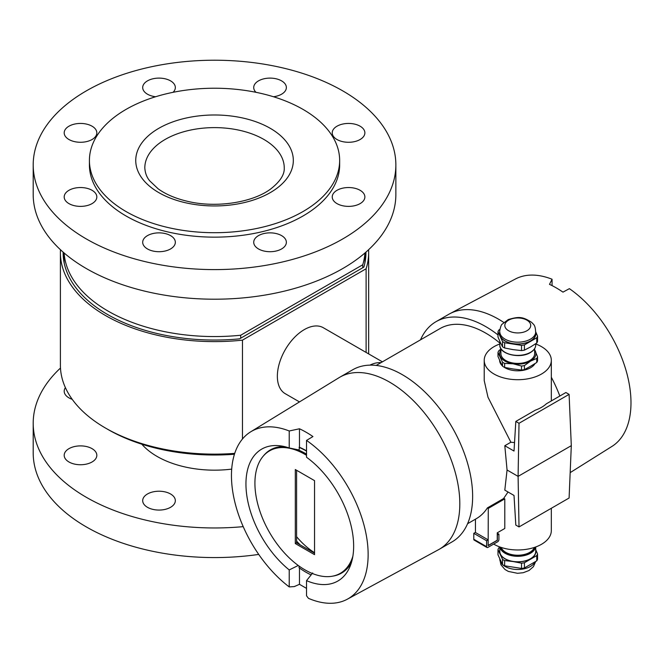 <?xml version="1.0" encoding="UTF-8"?>
<svg xmlns="http://www.w3.org/2000/svg" width="664" height="664" viewBox="0 0 664 664"><rect width="100%" height="100%" fill="white"/><g stroke="black" fill="none" stroke-linecap="round" stroke-linejoin="round"><path stroke-width="1" d="M121.578 112.116A125.114 72.235 0 0 0 89.416 160.464A125.114 72.235 0 0 0 214.53 232.707A125.114 72.235 0 0 0 339.653 160.464A125.114 72.235 0 0 0 259.392 93.035A125.114 72.235 0 0 0 121.578 112.116M339.653 160.464L339.653 164.913A125.114 72.235 180 0 1 214.53 237.148A125.114 72.235 180 0 1 89.416 164.913L89.416 160.464M72.218 399.33A16.318 9.42 180 0 1 64.192 391.221A16.318 9.42 180 0 1 65.404 387.651M96.828 455.321A16.318 9.42 180 0 1 80.51 464.742A16.318 9.42 180 0 1 64.192 455.321A16.318 9.42 180 0 1 80.51 445.893A16.318 9.42 180 0 1 96.828 455.321M170.557 493.983A16.318 9.42 180 0 1 175.338 500.648A16.318 9.42 180 0 1 159.02 510.068A16.318 9.42 180 0 1 142.694 500.648A16.318 9.42 180 0 1 152.77 491.941A16.318 9.42 180 0 1 170.557 493.983M258.719 554.415A181.33 104.688 180 0 1 33.2 452.881L33.2 423.267A181.33 104.688 180 0 1 60.482 368.039M243.207 526.643A181.33 104.688 180 0 1 33.2 423.267M231.694 469.108A81.232 46.903 180 0 1 141.839 444.199M332.232 196.959A16.318 9.42 180 0 1 348.55 187.538A16.318 9.42 180 0 1 364.876 196.959A16.318 9.42 180 0 1 348.55 206.38A16.318 9.42 180 0 1 332.232 196.959M258.503 235.62A16.318 9.42 180 0 1 276.29 233.579A16.318 9.42 180 0 1 286.367 242.285A16.318 9.42 180 0 1 270.041 251.706A16.318 9.42 180 0 1 253.723 242.285A16.318 9.42 180 0 1 258.503 235.62M159.02 232.865A16.318 9.42 180 0 1 175.338 242.285A16.318 9.42 180 0 1 159.02 251.706A16.318 9.42 180 0 1 142.694 242.285A16.318 9.42 180 0 1 159.02 232.865M92.047 190.294A16.318 9.42 180 0 1 96.828 196.959A16.318 9.42 180 0 1 80.51 206.38A16.318 9.42 180 0 1 64.192 196.959A16.318 9.42 180 0 1 74.26 188.252A16.318 9.42 180 0 1 92.047 190.294M96.828 132.858A16.318 9.42 180 0 1 80.51 142.279A16.318 9.42 180 0 1 64.192 132.858A16.318 9.42 180 0 1 80.51 123.438A16.318 9.42 180 0 1 96.828 132.858M155.6 96.745A16.318 9.42 180 0 1 142.694 87.532A16.318 9.42 180 0 1 159.02 78.111A16.318 9.42 180 0 1 175.338 87.532A16.318 9.42 180 0 1 173.08 92.313M255.98 92.313A16.318 9.42 180 0 1 253.723 87.532A16.318 9.42 180 0 1 270.041 78.111A16.318 9.42 180 0 1 286.367 87.532A16.318 9.42 180 0 1 273.46 96.745M337.013 139.523A16.318 9.42 180 0 1 332.232 132.858A16.318 9.42 180 0 1 348.55 123.438A16.318 9.42 180 0 1 364.876 132.858A16.318 9.42 180 0 1 354.8 141.565A16.318 9.42 180 0 1 337.013 139.523M86.312 90.885A181.33 104.688 0 0 0 33.2 164.913A181.33 104.688 0 0 0 214.53 269.601A181.33 104.688 0 0 0 395.86 164.913A181.33 104.688 0 0 0 283.926 68.184A181.33 104.688 0 0 0 86.312 90.885M33.2 164.913L33.2 194.519A181.33 104.688 0 0 0 214.53 299.207A181.33 104.688 0 0 0 395.86 194.519L395.86 164.913M381.012 362.644A38.08 21.987 120 0 0 369.865 365.142M299.489 401.919L285.246 393.694A38.08 21.987 -60 0 1 279.411 363.175A38.08 21.987 -60 0 1 304.286 329.618A38.08 21.987 -60 0 1 323.327 327.734L382.398 361.838M298.252 565.471L289.222 569.928A76.161 43.973 60 0 1 246.136 489.268A76.161 43.973 60 0 1 280.582 445.876A76.161 43.973 60 0 1 289.222 447.976L299.066 449.993L299.472 447.27A74.343 42.928 60 0 1 306.527 450.839M299.066 447.353A74.343 42.928 60 0 1 306.527 451.138M351.405 562.624A71.131 41.068 60 0 1 332.996 576.095M263.542 455.794A71.131 41.068 60 0 1 284.408 446.581M311.125 574.899A74.343 42.928 60 0 1 299.066 567.712L299.066 566.06M306.527 455.313A70.716 40.828 -120 0 0 269.567 450.856A70.716 40.828 -120 0 0 254.918 483.226A70.716 40.828 -120 0 0 285.786 554.399A70.716 40.828 -120 0 0 340.283 573.339L341.313 572.75A70.716 40.828 -120 0 0 351.928 560.765M306.527 454.101A70.716 40.828 -120 0 0 297.165 449.586M286.275 447.063A70.716 40.828 -120 0 0 270.588 450.258L269.567 450.856M314.545 480.636L314.545 554.664L295.306 543.559L295.306 469.531L314.545 480.636M296.592 470.27L296.592 542.82L295.306 543.559M296.592 542.82L314.545 553.187M306.527 580.643L306.527 595.791L308.453 598.339A96.645 55.801 -120 0 0 347.38 599.177A96.645 55.801 -120 0 0 364.32 526.311A96.645 55.801 -120 0 0 306.527 440.415L306.527 457.247A76.161 43.973 60 0 1 350.102 566.292A76.161 43.973 60 0 1 306.527 580.643L312.686 572.949M289.222 447.976L289.222 430.986L299.472 428.778L299.472 447.27M299.472 428.778A96.844 55.909 60 0 1 306.212 432.289A96.844 55.909 60 0 1 312.943 436.555L306.527 440.415M299.472 568.01L299.472 584.312L294.351 586.569L289.222 586.918L289.222 569.928M306.527 588.387L299.472 584.312M340.283 573.339A70.716 40.828 -120 0 0 352.891 556.125M467.572 523.722L476.279 518.7A91.391 52.763 -120 0 0 487.409 507.894L503.578 498.556A33.549 19.364 0 0 0 504.789 498.863L488.281 508.4L488.156 545.335M475.457 519.173L475.457 532.528M488.281 508.4L487.409 507.894M488.281 545.41L497.253 540.23L497.253 532.827L504.789 528.478L504.789 498.863M493.667 544.073A33.549 19.364 0 0 0 530.353 548.555A33.549 19.364 0 0 0 551.319 530.602L551.319 508.275M503.578 498.556L508.026 491.999M499.818 343.039A91.391 52.763 -120 0 0 485.716 333.096A91.391 52.763 -120 0 0 440.024 328.572L376.181 365.432M507.064 470.012L504.806 490.14L514.019 495.46L515.812 525.075L519.016 526.925L518.094 476.379L507.064 470.012L504.806 445.727L510.882 442.224L487.99 397.238L484.222 380.613L484.222 360.344A33.549 19.364 180 0 1 499.818 343.977M504.806 445.727L514.019 451.047L515.812 421.433L519.016 423.283L518.094 476.379L571.306 445.66L569.098 394.374L565.886 392.524L546.331 403.82A33.549 19.364 0 0 1 535.375 410.144L515.812 421.433M510.882 442.224A33.549 19.364 0 0 0 514.534 442.539M519.016 526.925L569.098 498.017L571.306 445.66M569.098 394.374L519.016 423.283M535.724 343.977A33.549 19.364 180 0 1 541.492 346.649A33.549 19.364 180 0 1 551.319 360.344A33.549 19.364 180 0 1 517.771 379.708A33.549 19.364 180 0 1 484.222 360.344M535.001 363.598A18.136 10.466 180 0 1 504.947 367.74A18.136 10.466 180 0 1 503.677 366.926M502.316 365.814A18.136 10.466 180 0 1 499.635 360.344A18.136 10.466 180 0 1 499.635 360.22M497.992 334.922A99.368 57.37 -120 0 0 485.716 326.588A99.368 57.37 -120 0 0 436.032 321.666A99.368 57.37 -120 0 0 420.511 339.835M347.38 599.177L438.472 549.717A99.368 57.37 -120 0 0 439.236 549.294A99.368 57.37 -120 0 0 454.466 469.672A99.368 57.37 -120 0 0 389.552 382.107A99.368 57.37 -120 0 0 339.868 377.185A99.368 57.37 -120 0 0 339.121 377.625L250.743 431.791A96.645 55.801 -120 0 0 234.981 502.656A96.645 55.801 -120 0 0 289.222 586.918M439.236 549.294L452.059 541.89A99.368 57.37 -120 0 0 467.29 462.269A99.368 57.37 -120 0 0 402.376 374.703A99.368 57.37 -120 0 0 352.692 369.782L339.868 377.185M503.785 322.438A99.368 57.37 -120 0 0 498.539 319.185A99.368 57.37 -120 0 0 449.918 313.674A99.368 57.37 -120 0 0 448.856 314.263L436.032 321.666M559.827 396.026A99.368 57.37 -120 0 0 551.319 377.227M570.168 472.635L611.984 446.391A96.645 55.801 -120 0 0 626.75 372.961A96.645 55.801 -120 0 0 569.38 288.657L562.972 292.135A96.919 55.959 -120 0 0 556.233 287.869A96.919 55.959 -120 0 0 549.501 284.366L552.066 279.237A96.645 55.801 -120 0 0 515.364 279.029L449.918 313.674M296.592 541.069A63.694 36.769 -120 0 0 297.879 542.505M300.344 544.986A58.93 34.022 60 0 1 296.592 541.127M296.592 536.711A58.93 34.022 -120 0 0 314.545 552.697M552.066 279.237L552.066 285.611M289.222 430.986A96.645 55.801 -120 0 0 250.743 431.791M294.974 586.221L294.351 586.569M362.743 267.741L240.7 338.2L240.7 335.237L362.743 264.778L362.743 267.741L363.855 267.094A151.409 87.416 180 0 0 365.939 252.635A151.409 87.416 180 0 0 365.939 252.129M64.25 263.293A150.504 86.893 180 0 1 64.026 258.553L64.026 252.909M365.034 252.909L365.034 258.553A150.504 86.893 180 0 1 364.81 263.293M240.7 335.237A150.504 86.893 180 0 1 64.134 253.009M364.926 253.009A150.504 86.893 180 0 1 362.743 264.778M234.442 454.242A150.504 86.893 180 0 1 106.838 428.819M240.7 338.2L239.588 338.839A151.409 87.416 180 0 1 63.121 252.635A151.409 87.416 180 0 1 63.121 252.129M234.724 453.371A154.131 88.984 180 0 1 60.399 365.158L60.399 252.635A154.131 88.984 0 0 0 242.46 340.142L242.46 439.012M366.113 352.435L366.113 268.754A154.131 88.984 0 0 0 368.661 252.635A154.131 88.984 0 0 0 368.578 249.747M60.482 249.747A154.131 88.984 0 0 0 60.399 252.635M242.46 340.142L366.113 268.754M534.636 349.828A18.136 10.466 180 0 1 535.284 350.966A18.136 10.466 180 0 1 530.594 361.083A18.136 10.466 180 0 1 513.081 363.789A18.136 10.466 180 0 1 500.258 356.385A18.136 10.466 180 0 1 500.905 349.828M534.636 348.658L534.636 353.68A16.866 9.736 180 0 1 524.228 362.677A16.866 9.736 180 0 1 505.844 360.56A16.866 9.736 180 0 1 500.905 353.68L500.905 348.658M536.769 362.469A20.127 11.62 180 0 0 537.549 360.793L537.549 356.784A20.127 11.62 180 0 1 536.769 358.452L536.769 362.469L530.594 366.262L524.419 369.599L524.419 365.59A20.127 11.62 180 0 1 521.514 366.038L521.514 370.047L513.081 368.976L504.64 367.441L504.64 363.424A20.127 11.62 180 0 1 502.515 362.204L502.515 366.213L500.258 361.573L497.992 356.468L497.992 352.459A20.127 11.62 180 0 1 498.772 350.783L500.905 349.023M524.419 369.599A20.127 11.62 180 0 1 521.514 370.047M504.64 363.424L513.081 363.789L521.514 366.038M524.419 365.59L530.594 361.083L536.769 358.452M504.64 367.441A20.127 11.62 180 0 1 502.515 366.213M497.992 352.459L502.515 362.204M537.549 356.784L534.636 349.646M535.724 332.141A18.136 10.466 180 0 1 530.594 341.005A18.136 10.466 180 0 1 513.081 343.711A18.136 10.466 180 0 1 500.258 336.308A18.136 10.466 180 0 1 499.818 332.141M535.724 332.183L535.724 333.602A17.953 10.367 180 0 1 524.643 343.18A17.953 10.367 180 0 1 505.08 340.931A17.953 10.367 180 0 1 499.818 333.602L499.818 332.183M505.08 339.155A17.953 10.367 180 0 1 499.884 332.73C499.054 332.747 500.781 324.572 502.191 324.165L508.309 319.533C518.75 316.562 522.377 316.354 531.814 322.488C533.15 324.555 535.441 324.049 535.657 332.73A17.953 10.367 180 0 1 530.461 339.155A17.953 10.367 180 0 1 505.08 339.155M535.724 331.826A17.953 10.367 180 0 1 535.657 332.73M526.934 330.747A12.965 7.487 180 0 1 505.254 327.393A12.965 7.487 180 0 1 521.124 318.23A12.965 7.487 180 0 1 526.934 330.747M536.769 343.014A20.127 11.62 180 0 0 537.549 341.337L537.549 336.108A20.127 11.62 180 0 1 536.769 337.785L536.769 343.014L530.594 346.923L524.419 350.144L524.419 344.915A20.127 11.62 180 0 1 521.514 345.363L521.514 350.592L513.081 349.637L504.64 347.986L504.64 342.757A20.127 11.62 180 0 1 502.515 341.528L502.515 346.757L500.258 342.234L497.992 337.013L497.992 331.784A20.127 11.62 180 0 1 498.772 330.116L499.909 329.344M504.64 347.986A20.127 11.62 180 0 1 502.515 346.757M524.419 350.144A20.127 11.62 180 0 1 521.514 350.592M497.992 331.784L502.515 341.528M504.64 342.757L521.514 345.363M524.419 344.915L536.769 337.785M537.549 336.108L535.748 331.9M486.612 540.745L488.156 539.857L475.333 532.453L473.789 533.341L473.789 539.268A1.809 1.046 120 0 0 474.171 540.098L486.986 547.501A1.809 1.046 -60 0 1 486.612 546.671L486.612 540.745L473.789 533.341M488.156 539.857L488.156 545.634L497.386 540.305L497.386 535.035L498.921 534.146L498.921 539.566A1.809 1.046 -60 0 1 497.643 541.783L487.899 547.41A1.809 1.046 -60 0 1 486.986 547.501M498.921 534.146L497.253 533.184M501.254 547.46A16.866 9.736 0 0 0 517.771 555.237A16.866 9.736 0 0 0 534.288 547.46M499.818 549.95A18.136 10.466 0 0 0 500.258 554.133A18.136 10.466 0 0 0 513.081 561.536A18.136 10.466 0 0 0 530.594 558.822A18.136 10.466 0 0 0 535.724 549.95M499.818 546.97L499.818 551.419A17.953 10.367 0 0 0 517.771 561.785A17.953 10.367 0 0 0 535.724 551.419L535.724 546.97M502.515 564.583L497.992 554.838L497.992 549.609L502.515 559.354L502.515 564.583A20.127 11.62 0 0 0 504.64 565.803L504.64 560.574L513.081 561.536L521.514 563.188L521.514 568.417A20.127 11.62 0 0 0 524.419 567.969L524.419 562.74L536.769 555.602A20.127 11.62 0 0 0 537.549 553.934L535.724 549.668M502.515 559.354A20.127 11.62 0 0 0 504.64 560.574M521.514 568.417L504.64 565.803M499.818 559.105L499.818 559.121A17.953 10.367 0 0 0 510.898 568.699A17.953 10.367 0 0 0 530.461 566.45A17.953 10.367 0 0 0 535.01 562.018M499.818 547.227L498.772 547.933A20.127 11.62 0 0 0 497.992 549.609M536.769 555.602L536.769 560.839A20.127 11.62 0 0 0 537.549 559.163L537.549 553.934M521.514 563.188A20.127 11.62 0 0 0 524.419 562.74M536.769 560.839L524.419 567.969M267.268 126.675A78.792 45.484 0 0 0 137.473 150.994A78.792 45.484 0 0 0 238.849 203.732A78.792 45.484 0 0 0 267.268 126.675M162.73 140.926A69.72 40.255 0 0 0 144.81 167.867C145.142 173.096 146.819 177.454 149.823 180.957L158.132 188.8C165.643 194.262 175.321 198.411 187.148 201.233C215.908 208.355 252.66 202.578 270.688 188.974C280.125 181.579 284.648 174.549 284.25 167.867A69.72 40.255 0 0 0 261.201 137.963A69.72 40.255 0 0 0 162.73 140.926M530.079 352.551A17.405 10.051 180 0 1 505.271 352.443M530.461 352.335A17.953 10.367 180 0 1 505.08 352.335A17.953 10.367 180 0 1 499.818 345.006C499.096 354.211 520.061 359.133 530.353 352.584C533.839 350.526 535.624 347.994 535.724 345.006A17.953 10.367 180 0 1 530.461 352.335M486.612 546.671L473.789 539.268M500.631 547.252A17.405 10.051 0 0 0 512.542 555.087A17.405 10.051 0 0 0 530.079 552.606A17.405 10.051 0 0 0 534.91 547.252M499.909 547.003A17.953 10.367 0 0 0 511.753 555.71A17.953 10.367 0 0 0 530.461 553.27A17.953 10.367 0 0 0 535.632 547.003M551.319 360.344L551.319 400.94M368.661 353.912L368.661 252.635M502.308 365.798L500.058 362.37L499.643 360.228M534.885 363.673L533.043 365.988M499.818 341.279L499.818 345.006M535.724 343.72L535.724 345.006M499.793 559.046L500.922 564.74L504.93 569.455L508.309 571.413L517.53 573.306L523.215 572.717L529 570.517L533.424 566.691L535.632 561.603"/></g></svg>
